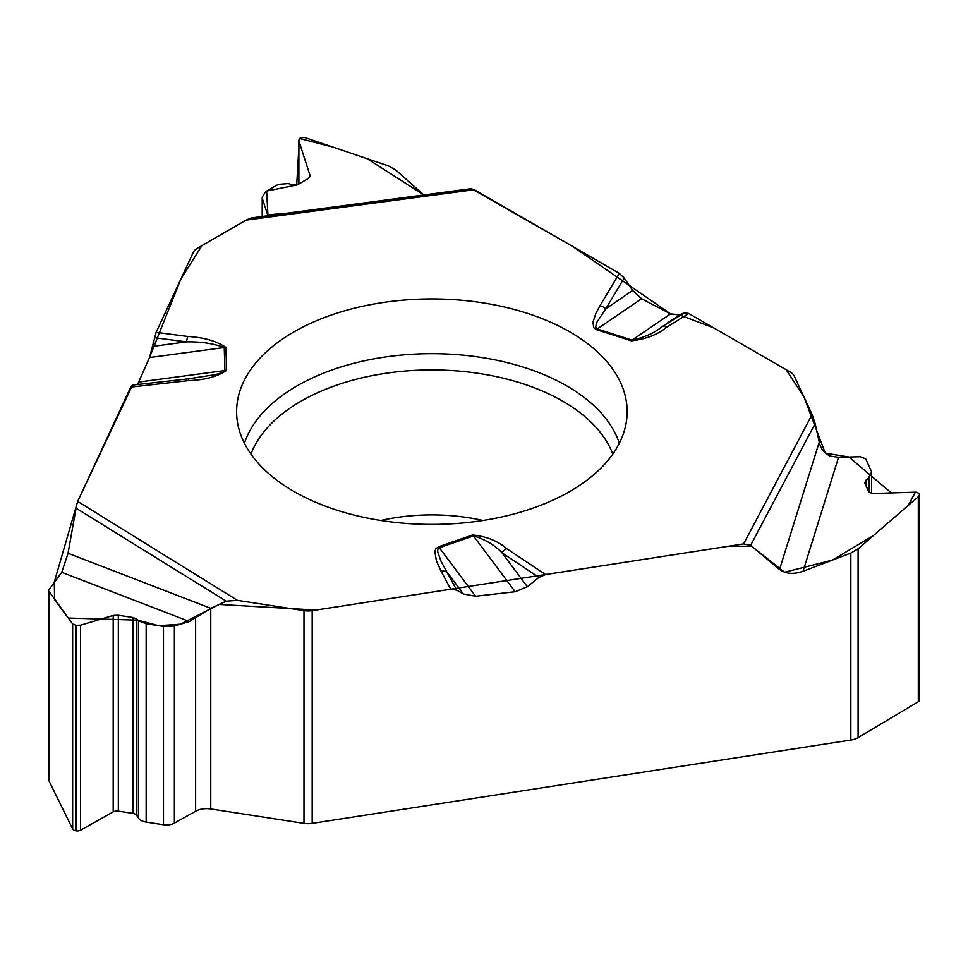 <?xml version="1.0" encoding="UTF-8"?>
<svg xmlns="http://www.w3.org/2000/svg" width="968" height="968" viewBox="0 0 968 968"><rect width="100%" height="100%" fill="white"/><g stroke="black" fill="none" stroke-linecap="round" stroke-linejoin="round"><path stroke-width="1.45" d="M624.178 278.046L605.774 308.804L632.673 290.473L624.178 278.046L619.326 273.399L599.942 305.779A9.511 7.333 30.9 0 1 605.774 308.804L596.445 322.913L595.683 327.438L597.244 328.951A9.511 3.763 107.7 0 0 596.445 329.664L631.281 340.809C645.571 339.296 657.369 334.783 666.674 327.257L688.744 313.475L790.178 372.039A15.851 9.148 180 0 1 794.28 376.141L812.104 414.534L743.605 543.907L750.611 545.383L779.543 569.45L819.267 442.061C820.513 448.595 824.167 453.254 830.241 456.073L838.554 457.319L860.274 456.714L865.682 458.808L871.636 471.9L869.082 477.006L864.642 482.621L868.744 491.913L872.483 493.523L916.2 492.167L919.334 493.523L919.6 494.466L918.317 496.741L858.108 548.82L858.108 737.58L918.317 701.74L918.317 496.741M395.864 170.126L423.875 194.967L367.174 158.704L332.956 147.1L299.366 138.436L296.704 185.021L266.636 191.071L267.967 215.743L262.546 199.202L262.207 197.109L265.547 191.712L278.239 184.392L288.101 183.569L293.171 184.948L297.829 184.561L308.55 178.378L310.123 175.837L298.87 140.868L300.358 137.722L304.666 137.517L388.531 165.939L395.864 170.126M619.326 273.399L474.356 189.704L470.629 188.736M632.673 290.473L641.578 298.737L670.582 313.862L679.475 314.866L684.352 312.821L688.744 313.475M858.108 737.58A15.851 9.148 0 0 1 850.836 740.048L312.18 823.369A15.851 9.148 0 0 1 303.976 823.369L210.758 808.958A15.851 9.148 0 0 0 195.621 811.22L174.385 823.115A11.41 6.582 180 0 1 163.483 824.748L146.156 822.074A11.41 6.582 180 0 1 138.448 818.057L136.609 815.298A5.385 3.11 0 0 0 132.979 813.398L118.338 811.136A5.385 3.11 0 0 0 113.195 811.91L80.574 830.181A4.537 2.614 180 0 1 76.242 830.834L75.831 830.762A4.537 2.614 180 0 1 72.648 828.959L49.005 780.934A15.851 9.148 0 0 1 48.4 778.429L48.4 590.577M850.836 740.048L850.836 553.067L803.041 571.277C793.494 574.568 785.665 573.951 779.543 569.45M527.342 586.729L502.029 552.837C494.745 545.057 485.222 539.418 473.461 535.897L515.182 591.738L527.342 586.729L538.946 577.412L545.577 574.532L743.605 543.907M515.182 591.738L475.566 596.24L463.406 593.989L456.751 590.165L450.737 589.209L441.118 571.277A9.511 7.417 -28.2 0 1 447.047 572.112L463.406 593.989M210.758 808.958L210.758 608.327L226.246 601.176L237.463 600.354L303.976 610.639A15.851 9.148 180 0 0 312.18 610.639L450.737 589.209M919.6 494.563L919.6 699.925A4.537 2.614 180 0 1 918.317 701.74M819.255 442.025L815.116 423.573L812.104 414.534M850.836 553.067L858.108 548.82M226.585 370.393C217.401 376.625 204.877 380.013 189.002 380.581A9.511 1.476 -96.4 0 0 187.949 378.899L215.622 374.592L223.33 372.184L224.927 370.526A9.511 7.768 -1.7 0 1 226.585 370.393L225.883 347.403C216.469 341.014 203.788 337.384 187.84 336.489L156.138 332.339L193.273 252.346A15.851 9.148 180 0 1 197.375 248.244L246.066 220.123L474.356 189.704M68.038 553.285L210.794 608.315L189.413 621.529L174.385 626.018L163.483 626.429L146.156 623.755L138.448 620.778L136.609 618.915L132.979 617.511L118.338 615.249L113.195 615.442L80.574 625.183L75.831 625.28L72.648 623.949L48.4 590.553L61.746 572.306L68.038 553.285L76.895 503.445M132.507 385.119L130.728 387.091L77.67 501.424L54.293 582.071L54.595 599.688L68.244 618.032L137.831 620.149L158.704 625.691L180.508 624.191L219.191 604.443L316.076 610.058L728.36 546.255L751.676 546.242L784.612 572.233L832.42 560.085L873.487 535.51L908.25 505.453L915.377 492.18L891.359 492.942L848.912 456.993L825.305 453.133L803.924 396.904L786.173 369.703L713.731 327.898L679.475 314.878M225.883 347.403A9.511 7.768 178.3 0 0 224.237 347.536L149.495 357.543L137.577 384.526L149.495 357.543L156.138 332.339M252.019 217.873L246.066 220.123M381.331 302.778A195.27 112.736 180 0 1 626.913 417.244A195.27 112.736 180 0 1 431.873 524.414A195.27 112.736 180 0 1 236.845 417.244A195.27 112.736 180 0 1 381.331 302.778M471.549 188.724L572.62 246.429L670.57 313.862L632.08 340.095C644.277 337.517 654.283 333.053 662.112 326.7L679.475 314.866M631.281 340.809A9.511 3.763 -72.3 0 1 632.08 340.095L597.244 328.951L641.578 298.737M666.674 327.257A9.511 5.699 -122 0 0 662.112 326.7L684.352 312.821M441.118 571.277L436.411 560.944L434.862 551.506L435.818 548.808L438.468 546.799A9.511 3.993 70.9 0 1 439.327 547.743L475.566 596.24M538.946 577.412L502.029 552.837A9.511 5.868 -56.4 0 1 506.688 548.65C497.915 541.003 486.553 536.441 472.602 534.965A9.511 3.993 70.9 0 1 473.461 535.897L439.327 547.743L437.814 549.449L437.742 552.002L441.118 561.464L456.751 590.165M138.872 382.045L224.927 370.526L224.237 347.536C213.517 343.483 200.921 341.595 186.473 341.873L152.75 346.387M187.84 336.489A9.511 1.718 97.5 0 0 186.473 341.873L154.529 337.699M188.07 378.911L194.266 378.149M132.289 385.107L187.949 378.899A9.511 1.476 -96.4 0 0 187.84 378.948M77.609 501.545L132.471 385.107M149.592 357.313L180.919 278.941L201.973 245.569L246.199 220.051M247.094 219.567L252.527 217.824M253.156 217.8L254.161 217.921M268.487 217.134L268.1 216.106M467.52 190.611L469.214 189.292M670.848 313.995L679.403 314.902M380.823 520.494A139.465 80.513 180 0 1 395.779 517.65A139.465 80.513 180 0 1 482.935 520.494M312.18 610.639L312.18 823.369M865.852 485.658L865.852 480.213M869.082 492.422L869.082 477.006M298.87 183.968L298.87 140.868M309.966 176.769L309.966 174.845M262.546 216.469L262.546 199.202M303.976 823.369L303.976 610.639M75.831 830.762L75.831 625.28M72.648 828.959L72.648 623.949M76.242 830.834L76.242 625.34M80.574 830.181L80.574 625.183M113.195 811.91L113.195 615.442M118.338 811.136L118.338 615.249M132.979 813.398L132.979 617.511M136.609 815.298L136.609 618.915M138.448 818.057L138.448 620.778M146.156 822.074L146.156 623.755M163.483 824.748L163.483 626.429M174.385 823.115L174.385 626.018M195.621 811.22L195.621 618.177M49.005 592.162L49.005 780.934M438.468 546.799L472.602 534.965M545.577 574.532L506.688 548.65M599.942 305.779L595.925 313.245L592.948 322.199L593.723 327.668L596.445 329.664M189.002 380.581L130.728 387.091M77.67 501.424L237.463 600.354M815.116 423.573L750.611 545.383M838.554 457.319L803.041 571.277M244.42 443.259A190.805 110.158 180 0 1 382.493 357.422A190.805 110.158 180 0 1 619.326 443.259M250.954 454.089A185.166 106.903 180 0 1 383.957 373.575A185.166 106.903 180 0 1 612.804 454.089M267.664 214.86L286.54 213.275M226.246 601.176L75.794 508.031M189.413 621.529L61.746 572.306M871.636 472.106L871.636 493.499M298.725 140.106L298.725 184.041M262.207 197.303L262.207 216.517M470.859 188.699L251.45 217.945"/></g></svg>
